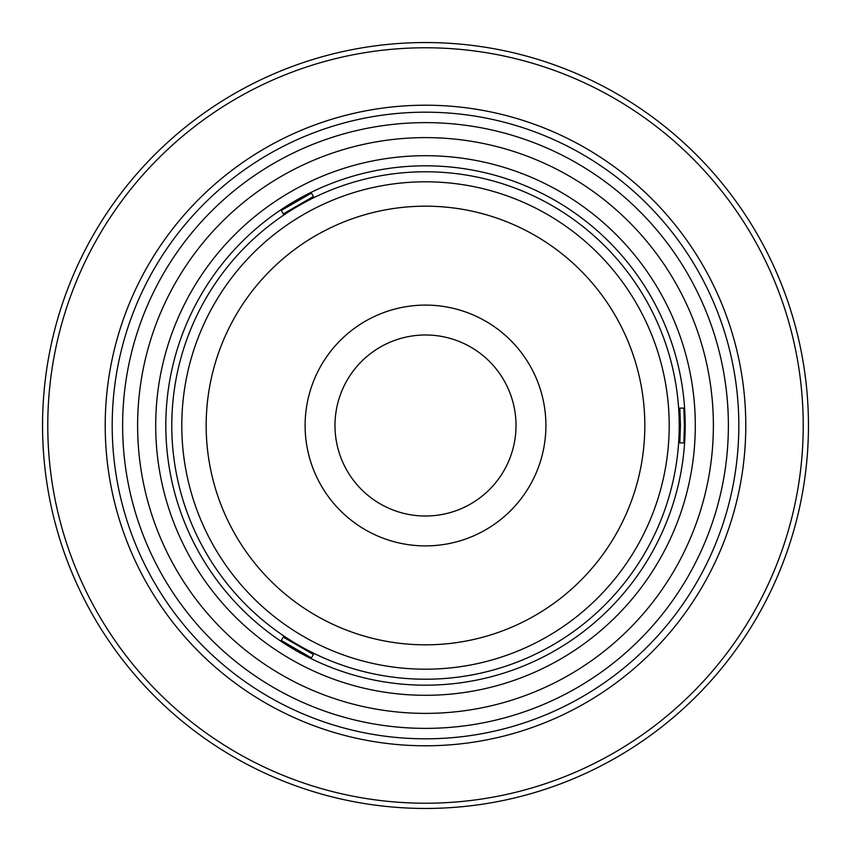<?xml version="1.0" encoding="UTF-8"?>
<svg xmlns="http://www.w3.org/2000/svg" width="851" height="851" viewBox="0 0 851 851"><rect width="100%" height="100%" fill="white"/><g stroke="black" fill="none" stroke-linecap="round" stroke-linejoin="round"><path stroke-width="1.28" d="M679.226 425.5A253.726 253.726 0 0 0 298.637 205.772A253.726 253.726 0 0 0 298.637 645.228A253.726 253.726 0 0 0 679.226 425.5M713.383 425.5A287.883 287.883 0 0 0 281.553 176.189A287.883 287.883 0 0 0 281.553 674.811A287.883 287.883 0 0 0 713.383 425.5M738.828 425.5A313.328 313.328 0 0 0 268.842 154.159A313.328 313.328 0 0 0 268.842 696.841A313.328 313.328 0 0 0 738.828 425.5A313.328 313.328 0 0 0 268.842 154.159A313.328 313.328 0 0 0 268.842 696.841A313.328 313.328 0 0 0 738.828 425.5M42.55 425.5A382.95 382.95 0 0 1 425.5 42.55A382.95 382.95 0 0 1 808.45 425.5A382.95 382.95 0 0 1 425.5 808.45A382.95 382.95 0 0 1 42.55 425.5A382.95 382.95 0 0 1 425.5 42.55A382.95 382.95 0 0 1 808.45 425.5A382.95 382.95 0 0 1 425.5 808.45A382.95 382.95 0 0 1 42.55 425.5M684.417 425.5L683.821 408.097L679.843 408.097L680.438 425.5L679.843 442.903L683.821 442.903L684.417 425.5M281.266 640.505L311.413 657.919L313.402 654.472L283.255 637.069L281.266 640.505L283.255 637.069M311.413 193.081L281.266 210.495L283.255 213.931L313.402 196.528L311.413 193.081L313.402 196.528M679.843 442.903L683.821 442.903M679.843 408.097L683.821 408.097M283.255 213.931L281.266 210.495M313.402 654.472L311.413 657.919M516.014 425.5A90.514 90.514 0 0 0 380.237 347.112A90.514 90.514 0 0 0 380.237 503.888A90.514 90.514 0 0 0 516.014 425.5M545.906 425.5A120.406 120.406 0 0 1 365.302 529.769A120.406 120.406 0 0 1 365.302 321.231A120.406 120.406 0 0 1 545.906 425.5M644.824 425.5A219.324 219.324 0 0 0 315.838 235.557A219.324 219.324 0 0 0 315.838 615.443A219.324 219.324 0 0 0 644.824 425.5M669.194 425.5A243.694 243.694 0 0 0 303.647 214.452A243.694 243.694 0 0 0 303.647 636.548A243.694 243.694 0 0 0 669.194 425.5M728.382 425.5A302.882 302.882 0 0 0 274.065 163.201A302.882 302.882 0 0 0 274.065 687.799A302.882 302.882 0 0 0 728.382 425.5M803.227 425.5A377.727 377.727 0 0 0 425.5 47.773A377.727 377.727 0 0 0 47.773 425.5A377.727 377.727 0 0 0 425.5 803.227A377.727 377.727 0 0 0 803.227 425.5M105.216 425.5A320.284 320.284 0 0 1 425.5 105.216A320.284 320.284 0 0 1 745.784 425.5A320.284 320.284 0 0 1 425.5 745.784A320.284 320.284 0 0 1 105.216 425.5M695.299 425.5A269.799 269.799 0 0 0 290.606 191.847A269.799 269.799 0 0 0 290.606 659.153A269.799 269.799 0 0 0 695.299 425.5M685.193 425.5A259.693 259.693 0 0 0 295.659 200.602A259.693 259.693 0 0 0 295.659 650.398A259.693 259.693 0 0 0 685.193 425.5"/></g></svg>
